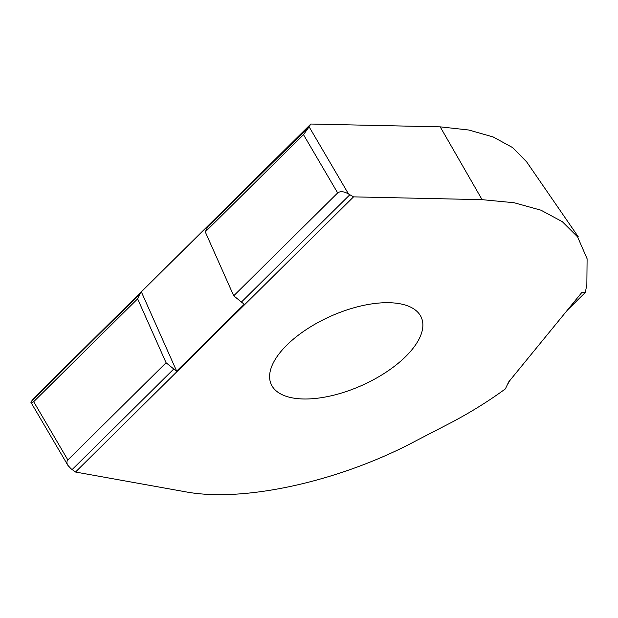 <?xml version="1.0" encoding="UTF-8"?>
<svg xmlns="http://www.w3.org/2000/svg" width="618" height="618" viewBox="0 0 618 618"><rect width="100%" height="100%" fill="white"/><g stroke="black" fill="none" stroke-linecap="round" stroke-linejoin="round"><path stroke-width="0.93" d="M348.49 193.936C343.847 191.348 340.248 191.016 337.667 192.932L303.492 134.67L309.116 126.814L348.49 193.936L353.542 196.864L75.52 472.028L187.416 492.144C246.474 502.457 342.38 480.441 417.127 440.201L444.234 426.181A223.863 103.368 -24 0 0 505.377 388.892L508.699 381.901L582.071 292.183L585.308 292.492L586.853 284.62L587.1 258.772L577.56 236.833L562.326 221.7L541.02 210.213L514.122 202.743L482.086 199.66L440.201 126.852L468.799 130.019L493.195 136.972L512.724 147.656L526.613 161.823M353.542 196.864L482.086 199.66M394.554 303.021A82.171 37.945 -24 0 1 421.306 317.42A82.171 37.945 -24 0 1 361.669 385.508A82.171 37.945 -24 0 1 271.171 384.265A82.171 37.945 -24 0 1 306.458 329.44A82.171 37.945 -24 0 1 394.554 303.021M440.201 126.852L310.823 124.033L32.793 399.197L31.541 401.53M176.648 371.132L141.337 291.812L208.977 224.867A26.296 14.77 45.3 0 0 207.841 226.628L205.269 231.881L233.728 295.806L241.422 302.048A26.296 14.77 45.3 0 0 244.295 304.187L176.648 371.132A26.296 14.77 -134.7 0 1 173.782 368.992L166.08 362.758L137.621 298.834L140.201 293.573L31.804 400.85M141.337 291.812A26.296 14.77 45.3 0 0 140.201 293.573M31.317 403.013L33.681 401.708L67.856 459.97L166.08 362.758M67.856 459.97C66.62 461.306 66.613 463.067 67.833 465.261L70.915 468.653L75.52 472.028M233.728 295.806L337.667 192.932M137.621 298.834L33.681 401.708M303.492 134.67L205.269 231.881M309.116 126.814L207.841 226.628M310.823 124.033L309.494 126.026M585.308 292.492L567.455 310.058M173.782 368.992L72.128 469.595M349.819 194.763L241.422 302.048M526.667 161.901L578.332 236.903M30.9 402.303L68.374 466.181M510.275 379.977L507.378 384.682"/></g></svg>
